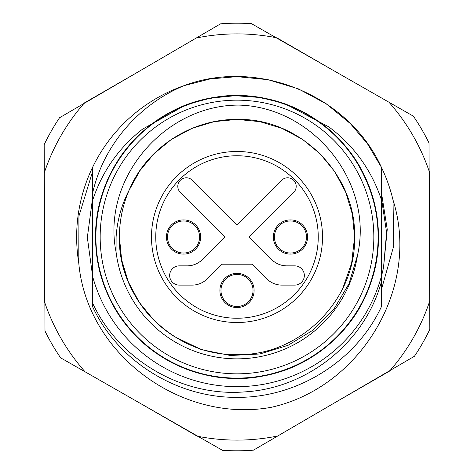 <?xml version="1.0" encoding="UTF-8"?>
<svg xmlns="http://www.w3.org/2000/svg" width="474" height="474" viewBox="0 0 474 474"><rect width="100%" height="100%" fill="white"/><g stroke="black" fill="none" stroke-linecap="round" stroke-linejoin="round"><path stroke-width="0.71" d="M100.168 237A136.832 136.832 0 0 0 237 373.832A136.832 136.832 0 0 0 373.832 237A136.832 136.832 0 0 0 237 100.168A136.832 136.832 0 0 0 100.168 237M378.104 237A141.104 141.104 0 0 1 237 378.104A141.104 141.104 0 0 1 95.896 237A141.104 141.104 0 0 1 237 95.896A141.104 141.104 0 0 1 378.104 237M342.72 288.482L351.637 263.171L354.588 237C356.235 174.207 299.793 117.765 237 119.412C191.372 118.998 146.81 147.764 129.201 190.033A117.588 117.588 0 0 0 119.412 237C117.765 299.793 174.207 356.235 237 354.588C299.793 356.235 356.235 299.793 354.588 237L352.372 214.278L345.635 192L334.644 171.487L320.146 153.854L302.513 139.356L282 128.365L259.722 121.628L237 119.412L214.278 121.628L192 128.365L171.487 139.356L153.854 153.854L139.948 170.61L129.201 190.033C121.563 204.721 117.197 220.38 116.1 237L116.065 252.008A121.865 121.865 0 0 0 357.449 255.516L348.983 283.707L333.927 309.089L313.196 330.07L288.062 345.315L259.882 353.989L230.388 355.494L201.432 349.658L174.894 336.848A117.588 117.588 0 0 1 119.412 237C117.765 299.793 174.207 356.235 237 354.588C299.793 356.235 356.235 299.793 354.588 237L352.372 214.278L345.635 192L334.644 171.487L320.146 153.854L302.513 139.356L282 128.365L259.722 121.628L237 119.412L214.278 121.628L192 128.365L171.487 139.356L153.854 153.854L139.948 170.61L129.201 190.033L139.948 170.61L153.854 153.854L171.487 139.356L192 128.365L214.278 121.628L237 119.412L259.722 121.628L282 128.365L302.513 139.356L320.146 153.854L334.644 171.487L345.635 192L352.372 214.278L354.588 237L352.372 214.278L345.635 192L334.644 171.487L320.146 153.854L302.513 139.356L282 128.365L259.722 121.628L237 119.412L214.278 121.628L192 128.365L171.487 139.356L153.854 153.854L139.948 170.61L129.201 190.033L139.948 170.61L153.854 153.854L171.487 139.356L192 128.365L214.278 121.628L237 119.412L259.722 121.628L282 128.365L302.513 139.356L320.146 153.854L334.644 171.487L345.635 192L352.372 214.278L354.588 237C356.235 299.793 299.793 356.235 237 354.588C174.207 356.235 117.765 299.793 119.412 237L121.628 259.722L128.365 282L139.356 302.513L153.854 320.146L139.356 302.513L128.365 282L121.628 259.722L119.412 237M131.28 185.518L129.201 190.033M156.965 353.468C206.243 388.716 279.553 385.907 325.804 346.927C373.636 309.907 391.791 238.831 367.688 183.237C344.314 122.559 273.421 84.319 210.077 98.272C146.116 109.02 94.67 171.007 95.689 236.022C94.136 296.493 137.407 355.547 195.489 372.078C252.838 391.014 321.799 366.455 354.475 315.548C389.095 265.819 385.356 192.545 345.783 146.798C308.153 99.439 236.84 82.198 181.56 107.011C125.391 129.734 88.478 193.119 96.601 253.057C102.218 313.278 152.498 366.704 212.34 376.149C276.004 388.911 346.18 349.705 368.446 288.891C393.728 229.268 369.252 152.699 314.043 118.53C263.876 84.55 190.649 89.219 145.411 129.384C98.533 167.618 82.209 239.151 107.734 294.111C132.661 354.143 204.472 390.546 267.419 375.005C331.065 362.646 380.918 299.42 378.293 234.476C378.347 173.964 333.595 115.988 275.098 100.921C217.276 83.424 148.937 109.731 117.558 161.48C84.218 212.074 89.823 285.241 130.569 329.957C169.402 376.344 241.142 391.749 295.764 365.519C351.329 341.363 386.594 277.059 376.943 217.359C369.785 157.309 318.173 105.192 258.117 97.271C198.499 87.121 133.911 121.492 109.245 176.595C82.316 230.619 96.732 302.359 142.407 341.985C174.829 372.256 226.75 386.061 271.324 374.093C316.33 363.072 353.622 329.146 369.252 286.8C385.279 241.313 379.935 197.913 353.219 156.592C327.599 118.192 279.488 94.338 235.151 95.695L210.172 98.159L186.134 104.73L142.372 129.272C118.636 148.012 102.076 171.653 92.685 200.2L92.685 167.109A160.348 160.348 0 0 1 183.948 85.681L210.343 78.885L237 76.652L267.982 79.673L298.365 88.857L326.337 103.847L350.381 123.619L367.522 143.859L381.315 167.109L381.315 282.166C364.648 342.666 307.134 388.437 244.543 391.897C182.093 397.005 119.164 359.991 92.685 303.319L92.685 276.638A149.66 149.66 0 0 0 381.315 276.638L381.315 306.891C356.057 361.295 296.955 397.911 237 397.348C177.045 397.911 117.943 361.295 92.685 306.891L92.685 281.55M381.315 167.109C348.621 95.327 257.755 57.828 183.948 85.681L210.343 78.885L237 76.652L267.982 79.673L298.365 88.857L326.337 103.847L350.381 123.619L367.522 143.859L381.315 167.109A160.348 160.348 0 0 1 393.029 200.04C420.865 287.712 360.418 387.696 271.075 407.338C181.4 423.614 86.712 354.511 78.761 262.928A160.348 160.348 0 0 1 92.685 167.109L92.685 192.794C103.462 145.145 138.811 104.535 183.948 85.681L210.343 78.885L237 76.652L267.982 79.673L298.365 88.857L326.337 103.847L350.381 123.619L367.522 143.859L381.315 167.109L381.315 199.459C371.367 169.852 353.882 145.66 328.855 126.896L284.542 103.504L260.09 97.49L235.151 95.695L246.391 95.979M381.315 197.362L386.588 232.485L383.531 267.437A149.66 149.66 0 0 1 381.315 276.638L381.315 306.891C356.057 361.295 296.955 397.911 237 397.348C177.045 397.911 117.943 361.295 92.685 306.891L92.685 276.638L87.34 237.456L92.685 197.362M381.315 306.891C356.057 361.295 296.955 397.911 237 397.348C177.045 397.911 117.943 361.295 92.685 306.891C117.943 361.295 177.045 397.911 237 397.348C296.955 397.911 356.057 361.295 381.315 306.891M92.685 200.2L92.685 276.638M277.764 435.973L253.436 450.164A213.798 213.798 0 0 1 222.43 450.3L197.972 436.323A203.109 203.109 0 0 0 277.764 435.973L390.108 370.461A203.109 203.109 0 0 0 429.699 301.18L429.13 171.138A203.109 203.109 0 0 0 388.935 102.206L276.028 37.677A203.109 203.109 0 0 0 196.236 38.027L83.892 103.539A203.109 203.109 0 0 0 44.301 172.82L44.87 302.862A203.109 203.109 0 0 0 85.065 371.794L197.972 436.323A203.109 203.109 0 0 1 197.101 436.151L141.157 403.848M429.699 301.18L429.823 329.353A213.798 213.798 0 0 1 414.436 356.27L390.108 370.461A203.109 203.109 0 0 1 389.521 371.124L333.572 403.427M388.935 102.206L413.387 116.183A213.798 213.798 0 0 1 429.006 142.97L429.13 171.138A203.109 203.109 0 0 1 429.42 171.979L429.42 236.579M196.236 38.027L220.564 23.836A213.798 213.798 0 0 1 251.57 23.7L276.028 37.677A203.109 203.109 0 0 1 276.899 37.849L332.843 70.152M44.301 172.82L44.177 144.647A213.798 213.798 0 0 1 59.564 117.73L83.892 103.539A203.109 203.109 0 0 1 84.479 102.876L140.428 70.573M85.065 371.794L60.613 357.817A213.798 213.798 0 0 1 44.994 331.03L44.87 302.862A203.109 203.109 0 0 1 44.58 302.021L44.58 237.421M357.449 255.516C374.217 182.774 313.29 107.059 239.003 105.104C164.905 104.73 101.318 178.591 116.065 252.008M322.521 237A85.521 85.521 0 0 1 237 322.521A85.521 85.521 0 0 1 151.479 237A85.521 85.521 0 0 1 237 151.479A85.521 85.521 0 0 1 322.521 237A85.521 85.521 0 0 0 237 151.479A85.521 85.521 0 0 0 151.479 237M179.273 285.105A9.622 9.622 0 0 1 169.656 275.483A9.622 9.622 0 0 1 179.273 265.861L187.189 265.861A21.377 21.377 0 0 0 202.303 259.598L224.907 237L180.31 192.403A8.55 8.55 0 0 1 183.083 178.455A8.55 8.55 0 0 1 192.403 180.31L237 224.907L281.597 180.31A8.55 8.55 0 0 1 293.69 180.31A8.55 8.55 0 0 1 293.69 192.403L249.093 237L271.697 259.598A21.377 21.377 0 0 0 286.811 265.861L294.727 265.861A9.622 9.622 0 0 1 304.344 275.483A9.622 9.622 0 0 1 294.727 285.105L281.864 285.105A21.377 21.377 0 0 1 266.749 278.842L252.121 264.214L221.879 264.214L207.251 278.842A21.377 21.377 0 0 1 192.136 285.105L179.273 285.105M254.105 290.449A17.105 17.105 0 0 0 237 273.344A17.105 17.105 0 0 0 219.895 290.449A17.105 17.105 0 0 0 237 307.555A17.105 17.105 0 0 0 254.105 290.449M307.555 237A17.105 17.105 0 0 0 290.449 219.895A17.105 17.105 0 0 0 273.344 237A17.105 17.105 0 0 0 290.449 254.105A17.105 17.105 0 0 0 307.555 237M200.656 237A17.105 17.105 0 0 0 183.551 219.895A17.105 17.105 0 0 0 166.445 237A17.105 17.105 0 0 0 183.551 254.105A17.105 17.105 0 0 0 200.656 237M78.761 262.928L78.933 216.091L92.685 171.286M381.315 289.952L393.734 245.917L393.029 200.04M381.315 191.816L387.246 229.41L383.531 267.437M252.121 295.794A16.033 16.033 0 0 0 237 274.416A16.033 16.033 0 0 0 221.879 295.794A16.033 16.033 0 0 0 252.121 295.794L253.246 295.794M220.754 285.105L221.879 285.105M252.121 285.105L253.246 285.105M220.754 295.794L221.879 295.794M178.206 252.121A16.033 16.033 0 0 0 199.584 237A16.033 16.033 0 0 0 178.206 221.879A16.033 16.033 0 0 0 178.206 252.121L178.206 253.246M188.895 220.754L188.895 221.879M188.895 252.121L188.895 253.246M178.206 220.754L178.206 221.879M295.794 221.879A16.033 16.033 0 0 0 274.416 237A16.033 16.033 0 0 0 295.794 252.121A16.033 16.033 0 0 0 295.794 221.879L295.794 220.754M285.105 253.246L285.105 252.121M285.105 221.879L285.105 220.754M295.794 253.246L295.794 252.121M155.756 237A81.244 81.244 0 0 0 237 318.244A81.244 81.244 0 0 0 318.244 237A81.244 81.244 0 0 0 237 155.756A81.244 81.244 0 0 0 155.756 237M236.082 95.689L232.693 95.748M239.305 95.701L231.543 95.789"/></g></svg>
